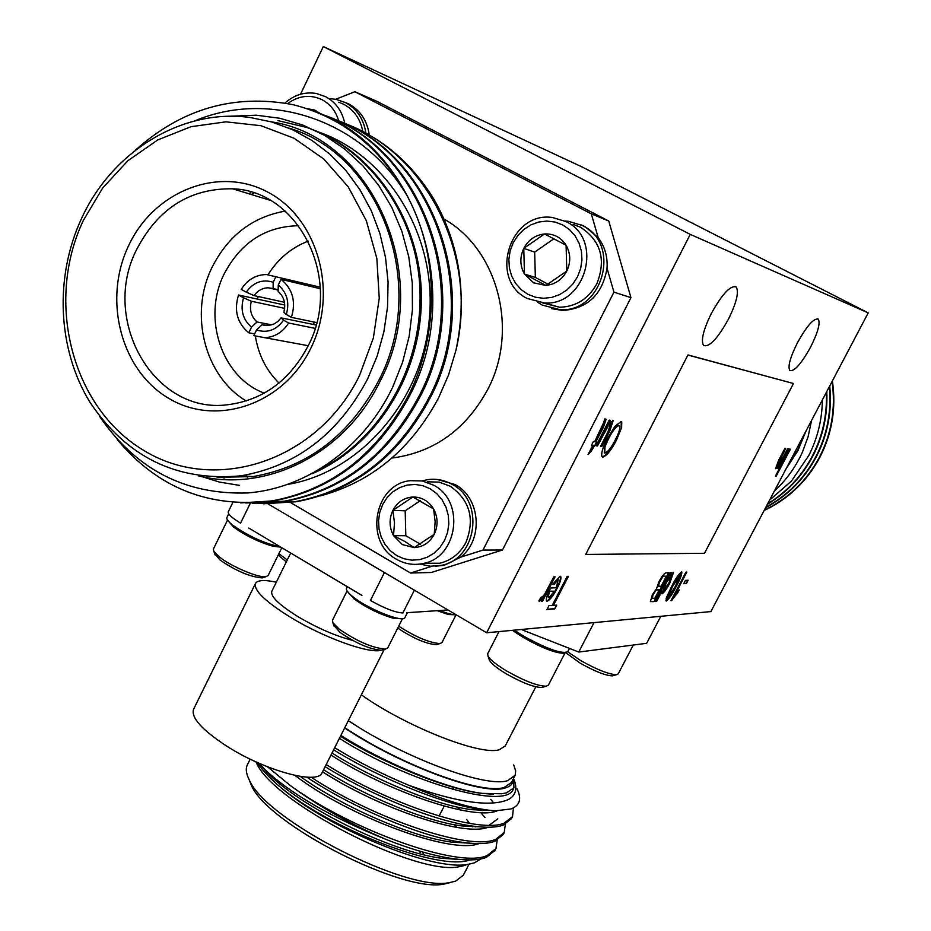 <?xml version="1.0" encoding="UTF-8"?>
<svg xmlns="http://www.w3.org/2000/svg" width="931" height="931" viewBox="0 0 931 931"><rect width="100%" height="100%" fill="white"/><g stroke="black" fill="none" stroke-linecap="round" stroke-linejoin="round"><path stroke-width="1.4" d="M278.183 555.109L286.341 561.905M278.869 553.701L287.295 559.973M214.735 553.794L220.019 560.008C236.125 571.006 250.171 576.964 262.158 577.895L263.508 577.464M227.525 520.057L213.408 548.987L213.816 551.35L219.146 556.773C230.923 566.397 258.841 578.221 265.987 576.673L268.105 575.544L281.825 547.719M227.63 520.22L233.623 527.132C245.528 535.604 258.539 541.958 272.678 546.194L280.941 547.184M228.7 513.865L226.92 517.508C226.28 519.102 228.339 521.744 233.111 525.468C249.543 536.733 265.207 543.809 280.091 546.683M290.728 553.014L271.782 591.383C270.456 596.515 279.207 604.952 298.013 616.683C317.541 628.169 335.684 636.048 352.43 640.319M276.321 582.201C264.439 579.629 257.491 580.071 255.455 583.516L193.532 709.341C190.971 717.638 201.934 729.834 226.419 745.94C264.59 770.647 318.018 785.205 322.068 772.742L384.212 649.454M255.455 583.516C253.651 590.312 265.265 601.531 290.286 617.172C323.325 637.467 368.595 653.841 380.965 650.315M439.746 610.515C447.357 613.517 452.838 614.949 456.178 614.797M437.221 610.689L448.346 614.518L455.922 614.821M398.689 626.202C415.75 637.095 429.54 642.879 440.049 643.554L441.969 642.565L456.062 614.809M397.735 628.088C413.213 638.352 426.072 643.88 436.325 644.683L437.547 644.31M347.321 586.705L346.518 588.311C345.808 590.103 348.217 593.14 353.757 597.411C369.258 609.619 403.647 623.095 404.927 617.567L407.382 612.668M403.03 612.959L402.902 612.959C395.349 612.586 384.526 608.42 370.422 600.46L384.445 572.518M361.903 595.386L248.763 528.04M347.205 591.15L354.211 599.064C366.872 608.013 380.092 614.472 393.871 618.417L402.239 618.708M347.088 590.952L332.472 620.232L332.879 622.746L339.175 629.123C357.143 641.424 372.575 648.081 385.481 649.07L387.75 647.895L402.471 618.684M333.752 625.167L339.931 632.335C356.073 643.402 369.956 649.384 381.57 650.269L383.013 649.826M361.344 694.829C405.776 726.494 480.047 755.774 499.191 749.781L505.242 745.952L535.802 686.81M513.714 764.933L515.681 770.973L515.192 775.186L507.744 780.62C485.947 788.208 403.74 757.776 348.334 720.629M514.913 775.791L511.422 782.505L504.218 787.417C482.339 795.19 400.121 764.886 344.796 727.658M420.591 852.005L419.346 853.646M423.279 854.646L422.942 852.074M449.987 882.669L444.343 884.008C403.344 893.62 267.546 824.168 251.393 785.392L248.961 779.305M250.195 759.137L247.39 764.758C245.458 768.68 246.121 773.789 249.368 780.097C266.045 820.188 407.441 892.503 449.813 882.53L455.643 881.145L463.394 875.128L469.073 864.166M344.645 727.949C400.516 765.422 483.142 795.807 505.149 787.987C510.665 786.439 513.377 783.437 513.249 778.979M340.862 735.455C385.748 763.757 447.45 789.127 482.27 793.375L501.588 793.759L506.511 792.886L513.924 787.766L513.609 778.281M514.156 779.829C517.589 788.999 515.658 795.574 508.361 799.554C490.625 807.282 457.493 802.557 408.953 785.357C444.867 800.823 473.646 809.318 495.292 810.843L510.968 808.958C519.859 805.559 521.895 798.879 517.077 788.918M465.023 865.388L459.635 866.633C417.554 876.653 272.888 802.697 256.421 762.815L255.932 761.849M481.048 858.906L474.193 862.909L468.281 864.294C433.136 871.823 327.677 828.229 279.521 786.462C269.234 777.618 261.739 769.576 257.037 762.349M258.958 763.211L264.497 769.181C290.938 794.038 331.506 817.476 386.202 839.483C411.176 849.351 433.287 855.729 452.536 858.591C467.676 860.663 478.93 860.279 486.308 857.428L494.92 850.492L495.955 848.502L497.177 840.228M267.465 766.783L290.309 785.508C318.251 806.095 350.219 824.086 386.202 839.483M290.309 785.508C351.231 830.219 459.844 869.193 487.355 855.414L495.955 848.502M306.823 777.164C352.512 807.771 422.115 837.283 462.765 842.38C477.021 844.289 487.658 843.928 494.675 841.31L503.182 834.583L504.218 832.593L505.324 824.226M311.187 777.234C373.983 818.756 470.132 851.353 495.723 839.297L504.218 832.593M325.128 766.667C371.388 795.446 435.231 821.445 472.948 826.123C486.354 827.88 496.398 827.554 503.077 825.157L511.48 818.652L512.515 816.65L513.423 807.91M326.187 764.56C389.519 804.361 479.477 834.118 504.125 823.132L512.515 816.65M484.993 817.488L481.804 813.799M478.639 810.377L478.045 809.761M493.616 802.778L490.695 799.392M489.043 659.09L489.485 660.37C491.545 663.826 497.107 668.295 506.161 673.765C522.198 682.83 534.115 687.404 541.889 687.485L543.192 687.101M498.981 631.602L487.669 653.713L487.995 656.052C490.276 659.881 496.467 664.839 506.545 670.914C524.409 681.003 537.641 686.1 546.276 686.205L548.382 685.111L565.14 652.724M512.411 630.334L523.629 637.688C541.854 647.883 555.155 653.073 563.523 653.259L565.012 652.724M514.261 630.159L523.781 636.234C547.37 649.14 562.033 654.295 567.77 651.688L569.469 648.418M540.271 636.979L561.94 645.462L523.187 630.287L523.711 629.263M565.734 652.678L580.269 663.198C595.107 671.507 605.872 675.731 612.563 675.859L613.552 675.569M567.712 651.781L580.723 660.579C597.237 669.82 609.211 674.521 616.625 674.672L618.242 673.846L633.289 645.032M251.219 194.486L253.814 192.996M320.264 287.19L266.429 274.54C255.827 274.75 247.425 279.696 241.234 289.366L246.273 292.171C253.395 282.244 262.367 278.928 273.19 282.244L273.109 288.587L268.314 287.795C262.495 287.923 257.747 290.53 254.058 295.604L246.273 292.171M320.322 288.726L281.011 279.323C292.718 288.959 296.186 301.632 291.415 317.355L316.691 322.591M316.051 325.012L281.104 317.855L283.548 320.171C276.321 330.109 267.325 333.368 256.537 329.97L262.007 324.791L268.477 325.547L273.958 324.011L277.88 321.439L281.104 317.855M262.007 324.791L266.115 325.594M271.759 324.884L256.991 321.975L251.51 327.142C242.793 319.566 240.14 309.802 243.55 297.815L251.347 301.237C249.217 309.604 251.102 316.517 256.991 321.975M251.347 301.237L284.642 308.359M314.015 324.593L313.631 321.951M278.986 383.06C266.278 370.457 258.411 354.851 255.397 336.266M257.468 299.119L258.201 296.512M298.688 225.733C265.649 226.303 240.803 242.363 224.173 273.935C201.946 317.832 221.625 377.218 264.241 393.161M136.671 249.45C100.222 319.973 153.883 414.248 227.234 404.799C262.763 400.365 289.774 380.651 308.266 345.645C343.039 279.824 299.2 190.68 232.703 188.807C190.133 188.155 158.119 208.369 136.671 249.45M246.215 400.97C204.517 376.171 188.853 313.863 212.117 267.22C228.223 235.578 252.58 216.876 285.2 211.116M310.873 348.147C283.874 404.287 216.97 427.12 169.279 398.654C121.17 371.004 102.561 300.166 128.513 245.877C153.743 191.204 218.68 165.299 268.163 192.333C318.041 218.529 338.605 292.427 310.873 348.147M359.552 375.449L373.366 337.988L379.243 298.292L376.846 258.469L366.325 220.682L348.287 186.933L323.755 158.992L294.08 138.254L260.889 125.697L225.919 121.833L190.96 126.709L157.723 139.941L127.826 160.772L102.631 188.085L83.301 220.519C44.665 302.214 72.129 408.325 144.305 450.744C215.841 494.373 317.925 461.031 359.552 375.449M81.521 218.529C111.988 151.474 182.104 108.089 250.032 117.481L271.573 121.926L292.346 129.63L311.943 140.453L329.97 154.255L346.088 170.769L359.948 189.715L371.294 210.732L379.871 233.437L385.504 257.363L388.076 282.081L387.529 307.079L383.875 331.878L377.195 355.979L367.629 378.929C338.477 433.916 296.244 466.21 240.943 475.822C176.681 481.758 126.209 457.028 89.539 401.61C57.501 348.718 54.405 276.891 81.521 218.529M288.773 128.036C381.047 154.732 428.877 285.445 378.638 380.721C349.753 435.114 307.893 467.059 253.069 476.567L217.167 477.37M342.864 122.811C425.06 151.09 479.023 254.361 455.922 350.405L448.602 374.786L438.513 397.991C411.013 449.242 371.69 481.862 320.532 495.862M198.559 475.881C266.569 493.011 345.32 453.572 379.976 381.477C434.94 278.125 373.727 136.81 270.944 121.752M99.268 415.913C135.705 469.422 185.281 495.094 247.995 492.93C306.997 488.205 364.091 447.38 392.766 387.005L402.564 362.275L409.163 336.359L412.421 309.837L412.282 282.989L408.756 256.758L401.866 231.295L391.8 207.38L378.754 185.467L362.892 165.823L344.796 149.1L324.582 135.379L302.878 125.068L280.01 118.307L256.293 115.188L224.324 116.468M194.579 120.96C270.071 89.108 361.391 120.46 406.125 194.114C438.699 251.684 439.874 332.472 409.314 393.697C377.602 453.769 332.088 489.462 272.76 500.762C209.743 508.71 157.898 488.31 117.225 439.537M135.263 150.345C181.452 108.787 234.018 93.554 292.951 104.656C341.735 116.992 379.452 146.807 406.125 194.114M316.424 112.116C415.273 147.668 464.534 290.612 410.594 393.894C378.917 453.886 333.449 489.531 274.191 500.82L240.664 502.903M321.335 114.164C422.092 146.83 474.112 291.089 419.485 395.268C388.041 454.724 342.911 490.043 284.083 501.227L245.737 502.996M322.01 114.466C423.035 146.691 475.462 291.147 420.742 395.466C389.333 454.84 344.249 490.113 285.48 501.285L252.231 503.345M326.653 116.608L331.517 118.284M332.204 118.54C432.077 150.962 483.585 293.731 429.447 396.804C398.282 455.643 353.524 490.602 295.174 501.681L257.212 503.427M327.305 116.922L332.181 118.574M332.867 118.819C433.008 150.845 484.911 293.789 430.669 397.002C399.539 455.759 354.827 490.672 296.547 501.728L263.578 503.764M391.986 458.005L393.685 457.819C434.975 451.803 466.361 428.935 487.867 389.216C519.044 330.074 497.957 249.485 444.099 219.076M545.892 285.433L533.603 282.826L524.444 274.051C519.917 265.8 519.696 257.247 523.769 248.379C528.401 239.802 535.325 234.996 544.519 233.949C553.759 233.576 560.951 237.335 566.095 245.237C570.691 253.523 570.924 262.135 566.793 271.061C562.08 279.672 555.12 284.467 545.892 285.433L566.793 271.061L566.095 245.237L544.519 233.949L523.769 248.379L524.444 274.051L545.892 285.433M562.65 224.906L569.423 229.538L574.986 235.683L579.047 243.061L581.421 251.277L581.956 259.924L580.653 268.559L577.557 276.74L572.833 284.048L566.735 290.123L559.554 294.661L551.676 297.431L543.495 298.292L535.418 297.233L527.854 294.289L521.162 289.622L515.693 283.478L511.701 276.146L509.385 268L508.861 259.446L510.141 250.905L513.179 242.805L517.822 235.531L523.827 229.445L530.926 224.871L538.746 222.02L546.916 221.066L555.027 222.044L562.65 224.906M565.943 221.566C603.916 238.813 586.053 306.008 544.484 302.982L527.342 298.525C488.286 280.126 509.618 210.883 552.514 217.517L565.943 221.566M573.17 224.383L580.548 227.269C600.891 240.745 606.325 259.586 596.852 283.78C588.334 299.014 575.858 306.834 559.426 307.242L542.622 302.901M579.885 224.336L584.936 226.524L598.202 237.661C604.824 246.517 607.768 256.688 607.024 268.198C602.555 294.359 587.822 308.452 562.848 310.489L551.466 308.615M564.942 221.054L568.41 221.287L582.236 225.465C621.582 243.317 603.16 312.781 560.09 309.709L542.191 305.077L537.629 302.226M414.132 547.614L402.32 544.577L393.522 535.604C389.17 527.33 388.96 518.916 392.882 510.374C397.339 502.123 403.996 497.666 412.84 497.003C421.72 496.991 428.632 500.971 433.578 508.92C437.989 517.24 438.21 525.712 434.23 534.313C429.703 542.587 423.011 547.032 414.132 547.614L434.23 534.313L435.149 521.697L433.578 508.92L412.84 497.003L392.882 510.374L394.488 522.966L393.522 535.604L405.09 541.609L414.132 547.614M430.285 488.833L436.79 493.639L442.132 499.9L446.042 507.29L448.311 515.46L448.823 523.967L447.567 532.392L444.587 540.306L440.037 547.3L434.172 553.037L427.271 557.215L419.695 559.624L411.828 560.159L404.066 558.798L396.781 555.609L390.357 550.78L385.097 544.519L381.268 537.164L379.045 529.076L378.533 520.662L379.778 512.318L382.699 504.474L387.156 497.515L392.952 491.777L399.771 487.553L407.301 485.063L415.156 484.446L422.942 485.714L430.285 488.833M433.695 485.202C465.523 501.297 457.738 557.809 422.953 563.534C413.655 565.454 404.845 564.035 396.525 559.287C363.881 542.238 373.994 484.05 410.292 480.675L422.313 480.966L433.695 485.202M427.236 481.804L439.095 482.095L450.301 486.261C469.864 500.273 475.078 518.986 465.954 542.401C460.03 553.491 451.291 560.439 439.735 563.243L424.257 563.232M437.279 479.5L455.108 484.527C480.443 497.678 483.713 539.456 460.74 557.134L444.099 565.35L435.138 566.234M422.022 480.908L427.829 479.628C436.348 478.511 444.413 480.07 452.035 484.318C485.063 500.971 477.044 559.403 440.991 565.408L430.39 566.234L419.974 564.07M287.667 103.562C298.886 95.497 310.384 94.229 322.173 99.757C330.447 104.249 335.975 111.359 338.768 121.088M284.851 103.062C294.312 94.811 304.821 91.622 316.377 93.484L325.664 96.696C335.835 102.282 342.224 111.243 344.819 123.544M338.791 102.201L343.807 104.307C354.083 109.974 360.425 119.052 362.834 131.527M344.726 102.212L348.939 104.063C360.483 110.486 367.256 120.809 369.281 135.018M330.505 98.721L336.01 99.326L345.576 102.643C356.98 108.974 363.753 119.145 365.906 133.145M786.881 467.292L797.704 450.243L805.245 432.426M811.564 420.428L808.108 436.72L802.347 452.361C795.528 467.292 786.195 480.198 774.348 491.079M769.553 500.191L791.49 481.036L808.876 455.352C817.627 437.954 822.131 419.485 822.364 399.934M764.118 510.514C788.476 498.958 807.072 481.187 819.908 457.202C832.163 433.38 836.317 407.953 832.384 380.919M764.293 510.188C788.371 498.585 806.758 480.896 819.478 457.133C831.616 433.543 835.817 408.337 832.07 381.512M765.608 507.686C787.684 495.827 804.605 478.813 816.382 456.656C827.717 434.742 832.163 411.176 829.73 385.946M765.806 507.29C787.591 495.408 804.303 478.511 815.928 456.586C827.147 434.917 831.627 411.595 829.381 386.609M767.388 504.299C787.009 492.359 802.15 476.288 812.798 456.097C823.132 436.22 827.799 414.702 826.775 391.567M767.633 503.822C786.939 491.894 801.835 475.962 812.344 456.027C822.55 436.406 827.228 415.179 826.379 392.312M810.575 347.123C817.872 332.53 820.455 323.22 818.302 319.182C813.903 317.867 806.968 325.699 797.483 342.678C790.198 357.318 787.638 366.593 789.802 370.503C794.248 371.76 801.172 363.974 810.575 347.123M728.426 319.228C736.514 302.75 739.109 292.02 736.223 287.039C730.591 285.002 722.293 293.8 711.354 313.421C703.289 329.97 700.706 340.653 703.603 345.471C709.317 347.438 717.592 338.686 728.426 319.228M486.645 632.766L710.877 611.574L868.216 312.886L690.243 234.379L486.645 632.766L267.977 503.857M567.188 576.382L568.41 576.336L553.468 605.359L556.715 605.127L554.748 608.944L546.962 609.526L548.941 605.674L552.223 605.441L567.188 576.382M553.805 576.859L555.062 576.813L542.575 601.112L541.295 601.193L543.285 597.306L539.224 601.601L539.014 600.495L541.283 596.98L541.935 597.365L544.53 594.467L553.805 576.859M666.293 572.833L669.098 572.728L654.016 601.612L650.385 601.612L652.387 594.711L656.599 588.555L659.055 581.491C662.081 575.835 664.501 572.949 666.293 572.833M681.539 571.925L681.864 572.041C681.783 575.114 679.909 579.885 676.255 586.367C672.741 593.652 669.412 598.54 666.282 601.054L666.2 598.179L671.542 586.623C675.103 579.268 678.431 574.369 681.539 571.925C681.271 575.183 679.374 579.92 675.871 586.146L676.255 586.367M787.649 448.742L788.382 448.858L777.979 468.642L777.315 468.561L778.805 465.733L775.57 468.642L778.549 460.496L784.961 448.311L785.706 448.428L777.42 465.931L781.959 459.553L787.649 448.742M609.211 420.125L610.445 420.323L608.49 424.129L613.215 420.416L609.863 430.809L601.822 446.484L600.588 446.333L607.815 432.228L610.689 423.826L608.315 425.711L597.493 445.949L596.084 445.763L609.211 420.125M685.449 580.385L688.125 580.257L686.415 583.528L683.726 583.667L685.449 580.385M603.614 422.721L604.801 418.927L606.128 419.264L603.439 427.166L595.921 441.841L596.864 441.969L590.766 451.919L588.089 454.526L592.791 445.355L591.522 445.193L593.408 441.515L594.665 441.678L603.614 422.721M621.64 427.515L616.718 439.537C611.609 449.778 606.965 455.655 602.776 457.144L602.031 456.784C600.949 453.467 602.706 447.427 607.291 438.699L614.914 426.328L621.058 421.534L621.757 421.883L621.64 427.515L616.718 439.537M670.96 600.704L685.926 572.123L686.822 572.088L675.138 594.432L679.246 589.928L677.524 593.21L670.96 600.704M670.634 572.67L671.565 572.635L670.099 575.451L673.532 572.332L669.855 582.934C666.98 588.671 664.362 592.314 661.999 593.862L662.092 591.01L656.658 601.414L655.575 601.496L670.634 572.67M789.663 449.068L790.396 449.184L776.14 476.276L775.395 476.195L789.663 449.068M558.239 579.664L553.887 584.505L552.851 584.133L560.02 576.208L560.741 576.464C561.405 578.64 560.183 582.608 557.099 588.357C553.549 595.479 550.233 599.773 547.149 601.228L546.485 601.007C545.834 598.831 547.044 594.862 550.128 589.102L550.687 588.031L556.191 587.764L558.239 579.664M687.962 354.932L585.727 554.434L704.488 553.293L793.468 383.514L687.962 354.932L585.727 554.434M335.719 99.268L354.886 91.727L376.636 101.211L608.758 221.031L630.95 297.652L502.484 550L431.379 572.472L410.571 573.03L431.833 566.292M690.243 234.379L323.325 46.55L300.515 94.252M868.216 312.886L582.294 167.045L323.325 46.55M687.613 580.281L686.415 583.528M686.031 583.306L683.854 583.423M605.709 419.066L595.921 441.841M596.294 441.899L594.99 445.635M593.571 445.251L590.766 451.919M590.289 451.663L588.823 453.083M591.616 445.006L592.791 445.355M609.886 420.242L608.49 424.129M612.784 420.207L609.863 430.809M609.398 430.553L601.822 446.484M601.356 446.228L600.681 446.147M610.212 423.57L608.315 425.711M607.85 425.455L604.487 432.263M604.021 432.007L597.493 445.949M597.015 445.681L596.177 445.577M616.264 439.281C611.143 449.522 606.5 455.399 602.31 456.888L602.776 457.144M621.245 421.592L621.175 427.259M618.51 425.351L618.51 425.351C615.368 426.456 611.865 430.902 607.99 438.71L604.463 446.659L604.3 452.815M604.847 453.094C608.094 451.884 611.655 447.287 615.554 439.316C618.987 432.834 620.29 428.353 619.476 425.851L618.975 425.607C615.833 426.712 612.33 431.158 608.455 438.966L604.929 446.915L604.847 453.094M787.94 448.789L777.979 468.642M775.488 468.537L778.805 465.733M785.252 448.358L779.352 460.508M778.968 460.31L777.292 465.861M686.31 572.111L675.138 594.432M678.257 590.871L677.524 593.21M677.14 593L671.554 600.67M675.871 586.146C672.345 593.431 669.028 598.33 665.898 600.832L666.282 601.054M679.793 574.776L672.066 586.367L667.62 597.97M667.864 598.109L675.336 586.425L680.13 574.939L672.461 586.588L667.864 598.109M671.053 572.658L670.099 575.451M673.218 572.216L669.855 582.934M669.459 582.713L661.638 593.629M656.658 601.414L662.092 591.01M671.402 575.114L665.874 582.492L663.175 590.731M663.442 590.882L668.923 582.969L671.751 575.265L666.27 582.725L663.442 590.882M668.586 572.751L654.016 601.612M653.62 601.391L650.362 601.577M659.625 581.188L658.566 586.181L661.091 586.297L666.387 576.149L662.988 576.405L659.625 581.188L658.485 586.134M653.201 593.943L652.328 598.226L654.819 598.307L659.323 589.684L656.146 589.882L653.201 593.943L652.189 598.144M656.146 589.882L653.597 594.176M659.323 589.684L656.541 590.114M662.988 576.405L660.021 581.421M664.106 575.998L663.384 576.626M666.387 576.149L664.501 576.231M789.953 449.114L776.14 476.276M554.469 576.836L542.575 601.112M542.133 600.844L541.446 600.891M539.13 601.449L543.285 597.306M557.797 579.408L553.887 584.505M560.311 576.231C560.939 578.454 559.717 582.41 556.657 588.101L557.099 588.357M556.657 588.101C553.107 595.223 549.79 599.517 546.695 600.972L547.149 601.228M547.987 595.514L548.906 597.783L554.341 591.208L549.721 591.173L547.987 595.514L548.394 597.527M549.721 591.173L548.429 595.782M554.341 591.208L550.174 591.429M567.829 576.359L553.468 605.359M556.121 605.173L554.748 608.944M554.317 608.688L547.114 609.223M793.468 383.514L688.416 355.177M791.49 481.036L769.646 500.017M786.113 468.759L797.855 450.802L806.06 430.878M460.74 557.134L482.991 550.081L502.484 550M410.571 573.03L290.309 502.414M247.495 477.266L245.505 476.102M249.566 193.974L250.52 191.972M354.886 91.727L591.313 213.839L608.758 221.031M630.95 297.652L613.948 292.136L607.024 268.198M598.202 237.661L591.313 213.839M613.948 292.136L482.991 550.081M307.114 108.683L314.69 110.033L321.253 114.141M420.288 500.715L405.183 510.816L392.882 510.374M405.183 510.816L405.823 535.732L393.522 535.604M405.823 535.732L420.312 544.17M553.957 238.72L534.673 252.103L523.769 248.379M534.673 252.103L535.348 277.45L524.444 274.051M535.348 277.45L548.138 284.234M455.922 350.405C467.374 296.256 460.193 246.121 434.393 200.002C412.398 164.065 383.653 139.01 348.147 124.859M268.058 274.61C278.148 258.737 291.543 247.565 308.254 241.106M283.839 312.199C285.992 303.774 284.095 296.838 278.16 291.391L278.253 285.037C287.062 292.602 289.75 302.424 286.306 314.503L283.839 312.199M284.421 302.261L254.058 295.604M273.109 288.587L278.183 289.75M284.746 305.042L238.522 295.011L243.55 297.815M251.51 327.142L248.775 332.809C237.219 323.162 233.797 310.558 238.522 295.011M254.64 333.903L248.775 332.809M283.548 320.171L288.657 323.022C282.756 332.181 274.82 337.08 264.823 337.709L253.791 335.637L256.537 329.97M315.074 328.352L288.657 323.022M291.415 317.355L286.306 314.503M278.253 285.037L281.011 279.323M275.948 276.53L273.19 282.244M249.438 476.346L251.23 476.823M277.892 120.611L306.194 127.303M306.904 127.547C369.537 148.576 418.019 217.016 419.974 290.996C422.395 367.128 380.721 438.862 318.972 469.876M317.971 131.795C387.61 155.372 437.454 235.997 429.319 318.774C422.441 401.622 359.331 472.354 288.319 484.295M223.463 477.871L222.137 477.37M317.855 131.737C379.033 157.211 423.244 227.955 421.336 302.11C419.916 377.649 374.623 446.682 312.292 473.681M239.418 485.365L219.46 482.083L200.316 476.125M224.871 477.952L223.289 477.347M594.001 622.618L578.745 652.049L646.673 643.309L660.801 616.31M521.767 629.449L523.187 630.287M578.745 652.049L561.94 645.462M333.612 749.827C380.721 778.933 445.577 805.315 483.096 809.83L495.292 810.843M334.671 747.721C357.376 761.616 382.129 774.161 408.953 785.357M457.005 827.415L454.281 824.703M279.521 786.462C329.621 828.602 439.129 871.719 469.934 859.918M472.797 826.891L472.203 826.111M294.976 775.418C348.275 816.254 450.732 854.926 479.011 843.602M480.093 810.47L479.546 809.784M322.533 771.822C379.301 808.445 463.754 837.097 488.077 827.252M330.959 755.099C388.483 791.944 473.832 820.933 497.142 810.866M339.408 738.33C407.475 781.865 507.139 810.936 513.353 788.883L513.644 788.254M258.876 763.176L266.673 772.02C298.77 805.955 390.415 851.935 441.806 858.301L459.995 859.476M475.241 826.949L474.833 826.367M460.263 809.97L457.109 807.014M300.248 776.407C341.456 806.327 411.432 837.132 451.849 842.136L469.678 843.183M482.654 810.575L482.083 809.819M323.581 769.739C365.708 796.599 426.223 821.573 461.846 825.925L479.337 826.844M489.206 825.203L497.806 818.838M332.018 753.004C374.902 780.143 436.383 805.466 471.819 809.667L488.961 810.482M340.467 736.235C384.107 763.641 446.543 789.313 481.758 793.375L493.151 794.236M447.974 609.968L406.812 612.714M250.288 503.264L240.559 523.152C231.831 517.822 227.723 514.052 228.246 511.841L232.82 502.449M414.388 590.173L402.89 612.97M262.158 577.895L265.987 576.673M436.325 644.683L440.049 643.554M381.57 650.269L385.481 649.07M453.828 787.393L452.757 789.476M444.192 806.118L439.071 816.08M444.343 884.008L449.813 882.53M251.393 785.392L249.368 780.097M459.635 866.633L468.281 864.294M256.421 762.815L256.083 761.919M541.889 687.485L546.276 686.205M612.563 675.859L616.625 674.672M272.771 500.762L274.191 500.82M284.083 501.227L285.48 501.285M295.174 501.669L296.547 501.728M544.484 302.982L559.426 307.242M562.848 310.489L560.09 309.709M422.953 563.534L439.735 563.243M444.099 565.35L440.991 565.408M817.441 318.739L818.302 319.182M734.931 286.376L736.223 287.039M393.685 457.819L392.335 457.703M240.943 475.822L253.069 476.567M270.106 200.281L232.703 188.807M268.314 287.795L278.171 290.053M264.823 337.709L308.231 345.715M489.485 660.37L487.995 656.052M479.384 810.424L478.918 809.772M466.757 819.594L469.48 823.376M513.353 788.883L513.924 787.777M266.673 772.02L264.497 769.181M441.806 858.301L452.536 858.591M451.849 842.136L462.765 842.38M461.846 825.925L472.948 826.123M471.819 809.667L483.096 809.83M334.264 626.586L332.879 622.746M215.224 555.12L213.816 551.35"/></g></svg>
